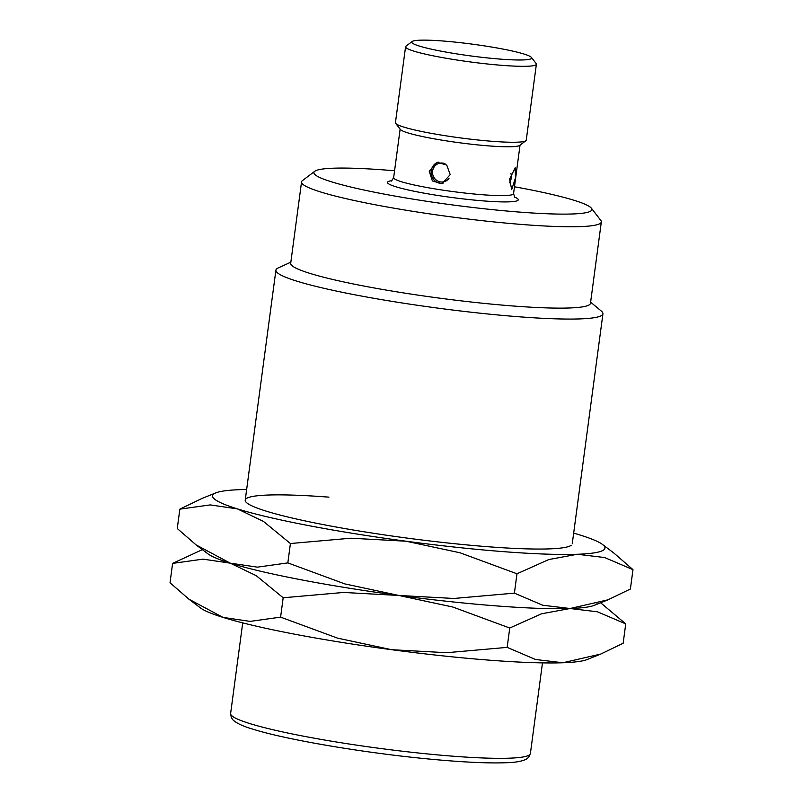 <?xml version="1.0" encoding="UTF-8"?>
<svg xmlns="http://www.w3.org/2000/svg" width="803" height="803" viewBox="0 0 803 803"><rect width="100%" height="100%" fill="white"/><g stroke="black" fill="none" stroke-linecap="round" stroke-linejoin="round"><path stroke-width="1.2" d="M590.617 302.159L601.306 311.062A164.966 16.201 -172.4 0 1 602.933 313.792A164.966 16.201 -172.4 0 1 519.22 316.794A164.966 16.201 -172.4 0 1 275.911 270.159A164.966 16.201 -172.4 0 1 278.199 267.941L290.847 262.159M514.482 186.778A140.214 13.771 -172.4 0 1 591.369 208.198L600.785 220.383A151.215 14.855 -172.4 0 1 601.327 221.939L590.466 303.303A151.215 14.855 -172.4 0 1 513.729 306.043A151.215 14.855 -172.4 0 1 290.696 263.304L301.547 181.94A151.215 14.855 -172.4 0 1 302.48 180.585L314.756 171.29A140.214 13.771 -172.4 0 1 385.059 170.005A140.214 13.771 -172.4 0 1 394.574 170.778M601.327 221.939A151.215 14.855 -172.4 0 1 524.59 224.679A151.215 14.855 -172.4 0 1 301.547 181.94M591.369 208.198A140.214 13.771 -172.4 0 1 520.715 212.183A140.214 13.771 -172.4 0 1 375.955 192.499A140.214 13.771 -172.4 0 1 314.756 171.29M531.445 57.445L536.153 63.537A65.987 6.484 -172.4 0 1 536.384 64.22L526.246 140.154A65.987 6.484 -172.4 0 1 525.845 140.746L519.702 145.393A60.486 5.942 -172.4 0 1 489.378 145.945A60.486 5.942 -172.4 0 1 400.386 129.474L395.678 123.381A65.987 6.484 -172.4 0 1 395.437 122.698L405.575 46.765A65.987 6.484 -172.4 0 1 405.977 46.172L412.12 41.525A60.486 5.942 -172.4 0 1 442.443 40.963A60.486 5.942 -172.4 0 1 531.445 57.445A60.486 5.942 -172.4 0 1 500.962 59.161A60.486 5.942 -172.4 0 1 438.518 50.669A60.486 5.942 -172.4 0 1 412.12 41.525M429.244 171.26L437.123 162.266L446.719 165.037L450.222 174.632L441.871 183.736L432.385 180.936L429.244 171.26M525.845 140.746A65.987 6.484 -172.4 0 1 492.761 141.348A65.987 6.484 -172.4 0 1 395.678 123.381M536.384 64.22A65.987 6.484 -172.4 0 1 502.899 65.414A65.987 6.484 -172.4 0 1 405.575 46.765M515.486 177.834L511.722 189.508L509.544 179.149L515.205 167.787L515.486 177.834M442.965 183.435A11.001 10.569 77.5 0 1 438.207 162.086M448.977 178.417A9.526 9.154 77.5 0 1 432.606 171.059A9.526 9.154 77.5 0 1 444.992 163.702M571.244 545.257A164.966 16.201 -172.4 0 1 488.535 546.773A164.966 16.201 -172.4 0 1 245.808 501.835A164.966 16.201 -172.4 0 1 328.939 497.147M573.673 533.122A197.96 19.443 -172.4 0 1 580.017 535.019A197.96 19.443 -172.4 0 1 602.501 544.464A197.96 19.443 -172.4 0 1 577.307 554.271A197.96 19.443 -172.4 0 1 504.495 551.731A197.96 19.443 -172.4 0 1 406.027 541.212A197.96 19.443 -172.4 0 1 237.457 508.901L263.514 521.468L290.415 543.531L350.881 538.211L406.027 541.212L460.029 552.785L516.981 573.784L548.8 559.55L577.307 554.271L604.679 557.553L632.975 569.648L630.395 589.011L608.012 599.811L570.07 608.513A197.96 19.443 -172.4 0 1 497.258 605.974A197.96 19.443 -172.4 0 1 398.79 595.455A197.96 19.443 -172.4 0 1 230.22 563.144L196.123 544.916L177.262 528.515L179.842 509.152L210.256 504.906L237.457 508.901A197.96 19.443 -172.4 0 1 215.846 492.871A197.96 19.443 -172.4 0 1 240.167 489.649A197.96 19.443 -172.4 0 1 246.641 489.489M608.012 599.811L594.391 605.291A197.96 19.443 -172.4 0 1 570.07 608.513L542.708 605.231L514.402 593.136L453.936 598.466L398.79 595.455L344.788 583.891L287.835 562.893L257.422 567.149L230.22 563.144A197.96 19.443 -172.4 0 1 207.736 553.699L196.123 544.916M215.846 492.871L202.226 498.352L179.842 509.152M632.975 569.648L614.114 553.247L602.501 544.464M290.415 543.531L287.835 562.893M516.981 573.784L514.402 593.136M596.98 603.746A197.96 19.443 -172.4 0 1 570.07 608.513A197.96 19.443 -172.4 0 1 497.258 605.974A197.96 19.443 -172.4 0 1 398.79 595.455A197.96 19.443 -172.4 0 1 230.22 563.144L256.277 575.701L283.178 597.773L343.644 592.453L398.79 595.455L452.792 607.018L509.744 628.026L541.563 613.793L570.07 608.513L597.442 611.796L625.738 623.891L623.158 643.243L600.774 654.054L562.833 662.756A197.96 19.443 -172.4 0 1 490.021 660.217A197.96 19.443 -172.4 0 1 391.553 649.697A197.96 19.443 -172.4 0 1 222.983 617.387L188.886 599.158L170.025 582.757L172.605 563.395L203.018 559.139L230.22 563.144A197.96 19.443 -172.4 0 1 205.648 551.541M600.774 654.054L587.154 659.534A197.96 19.443 -172.4 0 1 562.833 662.756L535.471 659.474L507.165 647.379L446.699 652.709L391.553 649.697L337.551 638.134L280.598 617.136L250.185 621.392L222.983 617.387A197.96 19.443 -172.4 0 1 200.499 607.941L188.886 599.158M202.356 549.633L172.605 563.395M625.738 623.891L600.644 602.772M283.178 597.773L280.598 617.136M509.744 628.026L507.165 647.379M514.352 196.976A65.987 6.484 -172.4 0 1 484.801 201.011A65.987 6.484 -172.4 0 1 395.789 186.738A65.987 6.484 -172.4 0 1 392.025 180.655M514.884 197.558L513.559 193.664A60.486 5.942 -172.4 0 1 482.864 194.768A60.486 5.942 -172.4 0 1 401.269 181.679A60.486 5.942 -172.4 0 1 393.651 177.664L400.125 129.142M230.622 713.496L231.304 717.581L232.93 719.879C236.514 723.242 243.138 726.334 252.794 729.134C285.497 739.563 363.006 752.722 427.216 758.855C461.434 762.157 487.833 763.442 506.432 762.72C515.677 762.489 522.382 761.254 526.527 759.036L528.685 757.249L530.402 753.495A151.215 14.855 -172.4 0 1 453.665 756.245A151.215 14.855 -172.4 0 1 249.673 723.523A151.215 14.855 -172.4 0 1 230.622 713.496L242.717 622.877M245.226 500.139L275.911 270.159M509.343 182.893A11.001 11.001 0 0 0 510.949 173.568M530.402 753.495L542.487 662.876M513.559 193.664L520.033 145.142M393.651 177.664L391.362 181.076M572.248 543.782L602.933 313.792"/></g></svg>
